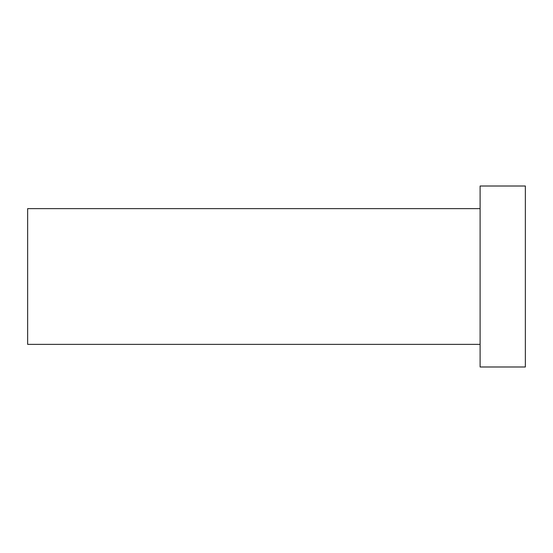 <?xml version="1.0" encoding="UTF-8"?>
<svg xmlns="http://www.w3.org/2000/svg" width="553" height="553" viewBox="0 0 553 553"><rect width="100%" height="100%" fill="white"/><g stroke="black" fill="none" stroke-linecap="round" stroke-linejoin="round"><path stroke-width="0.83" d="M480.108 344.367L27.65 344.367L27.65 208.633L480.108 208.633M525.35 366.992L525.35 186.008L480.108 186.008L480.108 366.992L525.35 366.992"/></g></svg>
